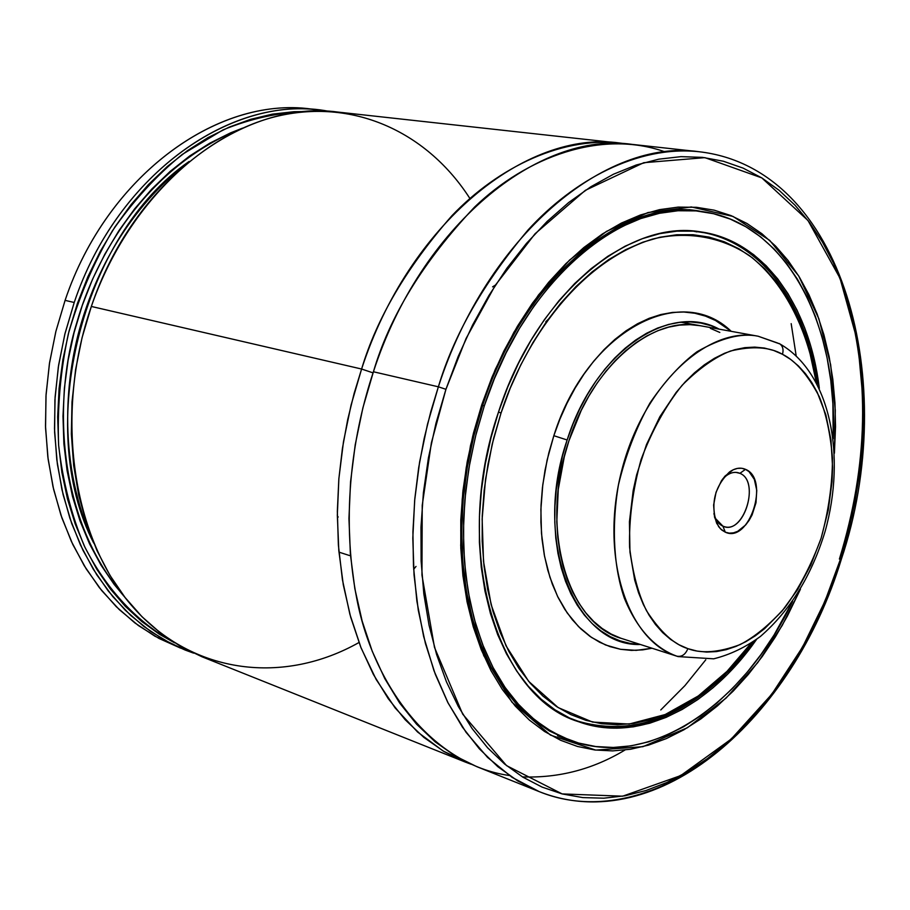 <?xml version="1.0" encoding="UTF-8"?>
<svg xmlns="http://www.w3.org/2000/svg" width="910" height="910" viewBox="0 0 910 910"><rect width="100%" height="100%" fill="white"/><g stroke="black" fill="none" stroke-linecap="round" stroke-linejoin="round"><path stroke-width="1.36" d="M465.328 762.08L471.084 764.241L443.159 751.034L417.599 732.038L395.099 707.889L376.171 679.497L361.088 647.931L349.895 614.318L342.433 579.761L338.384 545.181L337.337 511.397L338.838 478.967L342.433 448.334L347.677 419.726L354.172 393.279L361.6 369.028L373.043 372.873L361.6 369.028C376.729 318.216 406.85 267.108 451.951 215.681C497.872 167.633 563.643 134.487 626.103 143.848L338.019 112.089C245.052 99.122 133.599 180.066 91.341 306.454L82.059 337.735L75.575 369.722L72.004 401.947L71.355 433.945L73.63 465.249L78.76 495.438L86.643 524.103L97.108 550.868L109.985 575.404L125.034 597.449L142.028 616.764L160.683 633.155L180.749 646.51L201.929 656.747L465.328 762.08L444 751.535L423.844 737.396L405.155 719.719L388.229 698.641L373.339 674.333L360.735 647.044L350.657 617.071L343.298 584.8L338.816 550.641L337.326 515.071L338.873 478.58L343.479 441.714L351.089 405.007L361.6 369.028L91.341 306.454C125.489 207.901 201.224 133.861 278.312 115.968C355.639 98.223 428.269 133.497 469.935 198.539M660.774 709.948L684.957 685.594L705.773 659.807M338.179 517.039L337.326 515.89M622.042 638.615L622.099 638.638C567.408 624.078 538.982 527.766 568.943 440.759C592.808 365.433 652.8 315.44 700.29 325.723L690.098 324.654L679.486 325.109L668.679 327.134L657.782 330.728L646.93 335.881L636.215 342.547L625.75 350.691L615.672 360.235L606.071 371.087L597.074 383.144L588.759 396.282L581.251 410.376L568.943 440.759L564.302 456.74L558.274 489.352L556.795 521.635L557.784 537.218L559.9 552.199L563.108 566.407L567.374 579.715L572.629 591.978L578.828 603.08L585.869 612.919L593.684 621.416L602.17 628.491L611.258 634.099L620.813 638.217L678.087 656.588L620.813 638.217M553.837 435.697L547.126 460.005L542.781 484.768L540.893 509.418L541.484 533.408L544.533 556.215L549.947 577.338L557.557 596.357L567.18 612.896L578.567 626.649L591.455 637.398L605.548 644.974L620.552 649.296L636.147 650.366L652.026 648.238L642.688 649.877L631.54 650.388L620.574 649.308L609.893 646.589L599.633 642.244L589.885 636.306L580.751 628.776L572.345 619.744L564.746 609.256L558.069 597.415L552.393 584.334L547.774 570.115L544.294 554.929L541.985 538.913L540.904 522.249L541.04 505.107L542.428 487.692L545.044 470.186L548.866 452.793L553.837 435.697L567.146 439.985L553.837 435.697L559.923 419.1L567.032 403.187L575.097 388.126L584.015 374.09L593.684 361.224L603.99 349.656L614.819 339.487L626.034 330.83L637.523 323.755L649.171 318.307L660.842 314.53L672.41 312.437L683.785 312.016L694.831 313.245L705.455 316.1L715.567 320.513L731.219 331.331C680.475 281.781 586.427 331.058 553.837 435.697M640.378 644.496C574.733 646.714 532.373 540.005 567.146 439.985C594.696 352.125 669.385 301.585 719.173 329.147L711.029 325.735L700.928 323.061L690.428 321.935L679.634 322.379L668.645 324.426L657.566 328.078L646.521 333.299L635.612 340.078L624.977 348.359L614.705 358.051L604.934 369.096L595.777 381.358L587.314 394.724L579.67 409.056L572.925 424.197L567.146 439.985L562.414 456.24L556.283 489.432L554.952 505.994L554.793 522.294L555.794 538.151L557.955 553.382L561.22 567.84L565.565 581.376L570.923 593.843L577.236 605.139L584.402 615.137L592.365 623.771L601.01 630.96L610.246 636.647L619.972 640.811L630.095 643.427L640.378 644.496M750.989 643.336L727.056 671.318L698.266 695.991L665.176 714.543L629.174 724.041L592.558 722.085L558.137 707.582L528.642 681.328L506.04 645.838L491.116 604.638L483.517 561.368L482.141 519.007L485.508 479.547L492.219 444.091L501.046 413.003L498.498 412.059L501.046 413.003C519.837 353.319 571.218 264.617 652.538 239.08C686.572 230.787 720.731 236.418 749.544 255.687C786.49 284.421 808.524 333.492 816.236 382.211L808.944 348.519L802.745 329.841L795.181 312.369L786.308 296.262L776.162 281.69L764.809 268.814L752.342 257.78L738.829 248.737L724.383 241.81L709.129 237.1L693.181 234.734L676.699 234.757L659.83 237.248L642.756 242.231L625.636 249.693L608.676 259.612L592.057 271.931L575.973 286.548L560.617 303.326L546.182 322.117L532.851 342.717L520.782 364.899L510.135 388.422L501.046 413.003L493.641 438.347L487.999 464.168L484.177 490.137L482.243 515.947L482.186 541.291L483.995 565.872L487.646 589.418L493.049 611.657L500.136 632.359L508.792 651.31L518.893 668.338L530.314 683.285L542.883 696.036L556.465 706.501L570.889 714.623L585.994 720.367L601.612 723.734L617.571 724.747L633.735 723.45L649.945 719.901L666.04 714.179L681.897 706.376L697.367 696.616L712.348 685.003L726.703 671.682L740.331 656.77L750.989 643.336M570.661 718.49L576.166 720.663L570.661 718.49M726.897 671.478C678.883 720.049 628.639 736.44 576.166 720.663C636.386 742.594 705.739 707.468 752.9 642.039M498.543 411.923C535.933 295.124 628.23 218.855 700.928 231.925C764.195 240.649 809.479 305.953 819.33 388.32L815.781 366.685L810.924 346.71L804.645 327.771L796.989 310.037L788.003 293.702L777.731 278.904L766.231 265.834L753.594 254.618L739.898 245.427L725.259 238.363L709.789 233.574L693.613 231.14L676.892 231.14L659.784 233.642L642.449 238.659L625.079 246.212L607.869 256.267L590.988 268.746L574.654 283.567L559.058 300.596L544.396 319.66L530.848 340.567L518.586 363.09L507.769 386.966L498.543 411.923L491.013 437.664L485.28 463.884L481.413 490.251L479.445 516.459L479.399 542.189L481.253 567.158L484.962 591.056L490.467 613.624L497.668 634.623L506.472 653.846L516.743 671.114L528.335 686.265L541.12 699.176L554.907 709.777L569.546 717.99L584.88 723.791L600.725 727.181L616.934 728.182L633.326 726.84L649.763 723.211L666.086 717.387L682.159 709.47L697.845 699.551L713.019 687.767L727.556 674.242L741.366 659.113L756.585 639.389C709.152 707.445 638.467 743.766 578.544 721.71C495.768 696.776 451.462 547.74 498.543 411.923M484.325 405.814L482.675 405.428L484.325 405.814C524.695 280.041 623.851 198.141 701.894 211.541C786.229 222.29 838.633 324.938 833.207 438.779L832.889 403.665L830.773 380.505L827.133 358.074L821.957 336.563L815.28 316.134L807.113 297.001L797.513 279.325L786.524 263.297L774.205 249.09L760.646 236.873L745.927 226.817L730.184 219.048L713.52 213.702L696.082 210.904L678.018 210.745L659.522 213.281L640.754 218.571L621.939 226.59L603.25 237.339L584.925 250.75L567.169 266.721L550.209 285.103L534.25 305.726L519.496 328.373L506.153 352.796L494.369 378.708L484.325 405.814L475.395 436.754L468.866 468.286L464.851 499.931L463.383 531.212L464.464 561.686L468.058 590.897L474.076 618.436L482.38 643.962L492.822 667.132L505.221 687.687L519.348 705.398L534.978 720.117L551.881 731.72L569.808 740.148C649.274 770.338 743.811 704.408 792.576 601.396L774 635.1L761.101 654.358L747.19 672.228L732.379 688.552L716.773 703.18L700.472 715.954L683.615 726.737L666.325 735.394L648.739 741.809L631.017 745.859L613.306 747.463L595.8 746.541L578.635 743.049L562.027 736.941L546.125 728.216L531.133 716.898L517.233 703.055L504.584 686.777L493.379 668.179L483.745 647.419L475.85 624.715L469.799 600.282L465.704 574.381L463.634 547.308L463.645 519.371L465.738 490.911L469.924 462.257L476.146 433.774L484.325 405.814M481.674 405.166L472.745 436.095L466.227 467.603L462.212 499.237L460.756 530.507L461.848 560.958L465.442 590.158L471.471 617.697L479.786 643.199L490.24 666.37L502.65 686.925L516.789 704.636L532.441 719.355L549.356 730.969L567.294 739.398L575.882 742.23L567.294 739.398L549.685 731.128L533.021 719.719L517.551 705.182L503.514 687.619L491.161 667.166L480.73 644.053L472.404 618.538L466.386 590.954L462.78 561.675L461.688 531.11L463.167 499.715L467.205 467.945L473.757 436.299L482.732 405.234L481.777 404.723L482.732 405.234C523.227 278.801 623.009 197.493 699.324 211.029L689.052 209.641M695.342 210.665L694.193 210.449M481.777 404.723L470.515 445.479L462.746 492.754L460.71 545.579L466.966 601.373L483.745 655.621L511.989 702.247L550.493 735.109L595.743 750.09L642.904 746.678L687.391 727.738L726.089 698.095L757.677 662.696L782.179 625.511L800.425 589.214L787.309 616.218L775.354 636.955L762.296 656.451L748.225 674.549L733.232 691.088L717.433 705.91L700.939 718.866L683.876 729.797L666.359 738.59L648.557 745.108L630.607 749.248L612.669 750.898L594.913 749.988L577.532 746.473L560.685 740.308L544.567 731.504L529.358 720.06L515.253 706.058L502.411 689.575L491.036 670.738L481.253 649.717L473.234 626.706L467.08 601.931L462.917 575.677L460.801 548.229L460.801 519.894L462.928 491.025L467.171 461.973L473.473 433.08L481.777 404.723L491.969 377.229L503.924 350.953L517.471 326.189L532.43 303.223L548.628 282.327L565.838 263.695L583.845 247.531L602.431 233.961L621.371 223.087L640.458 214.976L659.477 209.653L678.223 207.105L696.514 207.309L714.179 210.164L731.06 215.613L747.008 223.507L761.897 233.722L775.616 246.121L788.083 260.522L799.196 276.776L808.91 294.681L817.157 314.075L823.914 334.766L829.135 356.549L832.821 379.265L834.948 402.709L835.528 426.688L834.413 453.225L835.3 410.353L830.659 364.728L818.852 318.727L798.627 275.832L769.667 240.354L733.062 216.444L691.338 206.968L647.977 212.542L606.458 231.402L569.489 260.158L538.538 294.92L513.957 332.196L495.313 369.358L481.777 404.723M665.199 151.913C601.112 129.118 526.651 156.952 474.599 207.048C423.366 261.363 389.639 316.271 373.418 371.769L438.37 386.807L373.418 371.769L362.863 407.953L355.207 444.853L350.543 481.925L348.951 518.609L350.396 554.372L354.843 588.702L362.169 621.132L372.224 651.23L384.805 678.633L399.672 703.043L416.587 724.189L435.253 741.912L455.398 756.085L476.726 766.63L539.152 791.598L517.892 781.019L497.827 766.698L479.251 748.714L462.451 727.17L447.709 702.27L435.287 674.23L425.402 643.393L418.27 610.132L414.039 574.87L412.81 538.094L414.664 500.341L419.59 462.155L427.529 424.117L438.37 386.807L445.934 389.309L466.068 338.509L495.302 285.274L535.057 233.768L585.346 190.338L643.734 162.708L704.897 157.646L761.784 177.882L807.989 220.516L839.987 278.176L857.743 342.262L863.567 405.689L860.723 464.009L852.26 515.231L840.544 558.956L841.306 559.366L840.544 558.956L824.995 601.169L802.654 646.93L771.816 694.205L731.185 739.102L680.703 775.604L622.633 796.193L562.152 793.918L506.54 765.617L462.678 714.122L434.491 647.408L421.956 575.143L422.229 505.323L431.408 442.738L445.934 389.309L438.37 386.807L430.817 411.593L424.151 438.563L418.68 467.695L414.801 498.873L412.912 531.838L413.47 566.191L416.905 601.328L423.65 636.511L434.002 670.784L448.141 703.1L466.057 732.322L487.544 757.393L512.114 777.367L539.152 791.598C606.742 819.273 683.41 786.627 733.813 736.668M624.942 750.033L624.942 750.033C593.036 769.246 558.865 778.198 522.431 776.89M796.159 355.753L791.177 323.641M180.578 648.136L158.943 638.433L138.388 625.545L119.221 609.552L101.727 590.59L86.166 568.83L72.811 544.51L61.891 517.904L53.61 489.341L48.128 459.209L45.557 427.927L45.978 395.93L49.413 363.682L55.806 331.672L65.088 300.368L55.931 331.206L49.561 362.737L46.069 394.508L45.5 426.051L47.832 456.945L53.008 486.736L60.913 515.037L71.401 541.484L84.266 565.747L99.304 587.564L116.275 606.686L134.896 622.94L154.916 636.204L185.048 650.002L163.902 639.798L143.871 626.501L125.239 610.189L108.267 590.999L93.218 569.114L80.342 544.749L69.865 518.188L61.971 489.762L56.807 459.834L54.498 428.792L55.089 397.09L58.604 365.172L65.019 333.481L74.222 302.484L65.088 300.368C107.562 173.514 221.448 93.707 315.133 109.655M319.956 110.11L328.976 111.35C234.462 92.627 117.526 172.911 74.222 302.484C116.15 177.325 227.125 97.188 319.956 110.11L310.31 109.052C217.558 96.153 106.834 175.857 65.088 300.368L74.222 302.484L64.803 334.357L58.331 366.958L54.93 399.774L54.611 432.318L57.364 464.1L63.108 494.653L71.719 523.557L83.026 550.402L96.813 574.87L112.829 596.653L130.812 615.524L150.469 631.301L171.489 643.87L193.58 653.141L185.048 650.002M174.538 642.79C137.785 622.849 106.459 589.805 84.346 546.057C71.435 515.162 62.87 481.663 58.65 445.536C57.148 408.545 60.367 371.371 68.307 334.027C78.874 297.331 93.514 263.013 112.249 231.083C132.951 201.178 156.27 175.641 182.205 154.461L222.984 129.903C251.206 118.402 279.313 112.271 307.296 111.52L293.919 111.703L272.42 114.137L250.773 119.278L229.229 127.104L207.992 137.615L187.323 150.742L167.44 166.382L148.592 184.423L131.006 204.693L114.899 226.988L100.464 251.069L87.906 276.685L77.373 303.53L68.989 331.297L62.881 359.666L59.093 388.297L57.671 416.86L58.615 445.013L61.891 472.449L67.454 498.839L75.189 523.91L84.994 547.41L96.71 569.091L110.178 588.759L125.227 606.242L141.664 621.416L159.284 634.168L174.538 642.79M242.538 128.139L230.571 132.849L209.823 143.166L189.621 156.031L170.204 171.364L151.799 189.03L134.623 208.868L118.891 230.674L104.809 254.22L92.547 279.256L82.253 305.487L74.074 332.628L68.091 360.337L64.382 388.32L62.983 416.234L63.882 443.75L67.078 470.561L72.481 496.371L80.012 520.895L89.555 543.884L100.987 565.121L114.125 584.379L125.205 597.665C52.643 514.377 55.044 391.391 76.952 322.151C95.152 257.78 145.941 166.041 242.538 128.139M189.109 161.457C126.956 209.471 95.8 273.091 80.728 324.995C64.462 380.994 58.058 465.192 93.741 543.134C33.818 426.949 81.581 235.792 189.109 161.457M413.652 569.285L416.018 566.441M358.984 642.517C284.614 684.468 193.841 675.425 133.338 607.505C72.959 539.88 53.417 415.608 91.341 306.454L361.6 369.028C409.022 223.359 526.446 129.413 620.017 143.052M539.152 791.598C658.499 838.94 793.668 716.841 841.306 559.354C900.547 383.167 843.968 168.179 699.039 151.731C637.398 145.122 573.175 180.533 528.016 230.014C483.642 282.805 453.76 335.073 438.37 386.807C487.214 235.633 605.821 137.945 699.039 151.731L632.211 144.394C538.686 130.721 421.068 225.248 373.418 371.769C354.274 428.997 339.646 511.613 356.947 599.588C373.851 687.278 433.638 765.048 509.373 775.502M844.992 291.78C870.233 375.534 868.367 464.623 839.395 559.07M445.934 389.309L458.208 356.424L472.597 325.018L488.92 295.5L506.938 268.2L526.424 243.448L547.092 221.471L568.682 202.52L590.92 186.721L613.522 174.197L636.238 165.006L658.817 159.17L681.01 156.645L702.588 157.373L723.37 161.241L743.152 168.134L761.784 177.882L779.131 190.326L795.067 205.262L809.49 222.506L822.31 241.832L833.469 263.036L842.922 285.899L850.622 310.219L856.549 335.756L860.678 362.305L863.033 389.651L863.59 417.588L862.396 445.911L859.461 474.406L854.808 502.877L848.495 531.133L840.544 558.956L831.035 586.165L820.012 612.566L807.545 637.967L793.713 662.173L778.596 684.991L762.296 706.24L744.903 725.725L726.544 743.265L707.332 758.678L687.414 771.805L666.928 782.463L646.054 790.506L624.942 795.795L603.785 798.195L582.787 797.592L562.152 793.918L542.098 787.105L522.841 777.14L504.606 764.025L487.623 747.815L472.131 728.591L458.322 706.513L446.412 681.738L436.595 654.517L429.019 625.113L423.821 593.855L421.125 561.095L420.977 527.231L423.412 492.685L428.428 457.878L435.97 423.275L445.934 389.309M562.494 737.498L563.609 737.851L562.494 737.498M560.719 736.725L563.79 737.726M696.935 231.902L693.067 231.094M692.464 231.06L698.345 231.731L692.464 231.06M719.821 332.446L710.357 328.362M492.594 286.855L495.427 285.08M722.927 526.173C718.536 524.194 715.522 520.019 713.906 513.638L715.647 518.654L722.927 526.173L725.304 532.179L720.424 528.79L716.659 523.261C710.437 503.56 714.714 486.486 729.467 472.017C735.064 468.047 740.41 467.149 745.495 469.344L739.91 473.337L735.815 472.358L739.91 473.337C735.621 471.505 731.117 472.267 726.408 475.611L722.506 479.217C727.511 473.769 732.652 471.573 737.908 472.654L739.91 473.337L745.495 469.344L741.582 468.252L737.407 468.4L733.141 469.799L724.997 476.112L721.437 480.787L716.045 492.264L713.622 505.05L714.543 517.153L718.661 526.674L721.732 529.995L725.304 532.179L729.251 533.146L733.426 532.862L737.657 531.36L745.665 524.956L749.135 520.315L752.081 514.935L755.982 502.786L756.767 490.331L754.333 479.399L749.021 471.63L745.495 469.344C770.213 478.967 749.453 543.816 725.304 532.179L722.927 526.173C743.265 536.047 760.783 481.39 739.91 473.337C759.918 480.935 744.721 533.34 724.417 526.674L722.927 526.173M681.055 322.231L758.132 336.222C741.491 332.753 721.107 337.94 696.98 351.76C680.669 363.92 664.971 381.04 649.888 403.141C636.033 427.996 625.557 455.25 618.447 484.882C610.928 529.267 614.341 569.376 624.419 598.348C639.127 634.293 659.613 649.99 676.812 656.167C681.749 657.088 685.435 654.574 687.869 648.648C673.957 644.405 660.171 631.779 646.521 610.758C638.274 594.048 632.632 572.856 629.583 547.183C628.912 519.098 632.746 489.876 641.084 459.516C652.083 430.373 665.767 405.632 682.125 385.271C698.857 368.55 714.964 357.129 730.468 351.021C752.388 345.823 769.723 346.915 782.475 354.286C783.715 349.77 782.896 346.346 780.029 344.025L778.846 343.377L780.029 344.025C782.896 346.346 783.715 349.77 782.475 354.286C795.545 360.735 807.841 374.92 819.353 396.828C826.109 413.663 830.477 434.104 832.457 458.128C832.411 483.972 828.635 510.647 821.127 538.174C811.424 564.78 799.321 587.962 784.807 607.732C769.746 624.59 754.868 636.875 740.171 644.576C718.934 652.493 701.508 653.846 687.869 648.648C685.435 654.574 681.749 657.088 676.812 656.167C627.035 640.287 599.667 555.93 621.553 471.13C642.858 386.181 707.024 325.791 758.132 336.222L777.549 342.99M545.807 321.708L548.082 319.467M687.869 648.648L678.985 644.746L670.579 639.411L662.719 632.655L655.507 624.533L649.023 615.126L643.347 604.502L638.547 592.763L634.691 580.023L629.959 552.063L629.436 521.771L633.189 490.467L636.636 474.861L646.475 444.603L659.841 416.735L676.141 392.426L685.15 381.938L694.614 372.702L704.408 364.796L714.441 358.301L724.599 353.251L734.779 349.702L744.869 347.643L754.777 347.108L764.411 348.052L773.671 350.464L782.475 354.286L790.744 359.473L798.423 365.957L805.441 373.657L811.731 382.484L817.248 392.358L825.848 414.789L831.001 440.122L832.582 467.433L832.036 481.538L828.282 510.044L821.127 538.174L810.81 564.973L797.66 589.543L782.088 611.031L764.593 628.662L755.3 635.817L745.756 641.743L736.031 646.384L726.214 649.683L716.397 651.594L706.672 652.072L697.128 651.094L687.869 648.648M572.856 719.469L576.166 720.663M561.436 737.032L569.603 740.08M567.294 739.398L557.58 735.78M693.045 210.358L701.712 211.518M694.865 231.231L698.345 231.731C761.659 240.615 806.487 304.27 817.316 384.259M349.486 555.532L338.941 552.131M726.408 475.611L729.467 472.017M715.647 518.654L716.659 523.261M678.087 656.588L713.69 658.817C730.013 654.756 745.608 647.283 760.441 636.42C790.005 610.792 811.549 575.803 825.086 531.474C846.345 455.671 830.534 372.895 779.927 343.957L758.132 336.222"/></g></svg>
